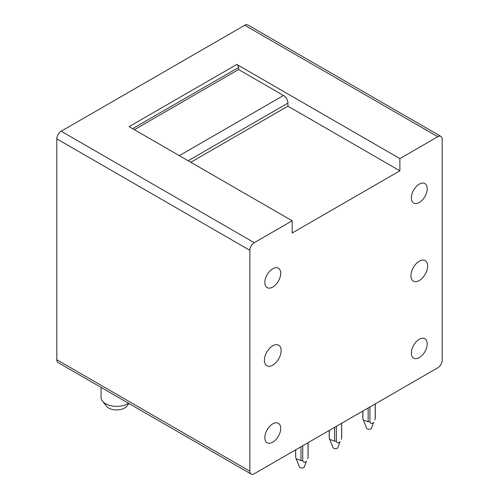 <?xml version="1.0" encoding="UTF-8"?>
<svg xmlns="http://www.w3.org/2000/svg" width="499" height="499" viewBox="0 0 499 499"><rect width="100%" height="100%" fill="white"/><g stroke="black" fill="none" stroke-linecap="round" stroke-linejoin="round"><path stroke-width="0.75" d="M236.807 64.446L399.886 158.601L399.886 170.814L292.164 233.008L292.164 220.795L129.085 126.64L236.807 64.446A2.495 1.441 60 0 1 238.572 67.502L132.609 128.673M292.164 220.795L254.259 242.676A6.231 3.599 -60 0 0 249.856 250.311L249.856 471.199L56.799 359.735L56.799 138.853A6.231 3.599 -60 0 1 61.209 131.218L244.741 25.256A6.231 3.599 -60 0 1 247.853 24.95L440.91 136.408A6.231 3.599 -60 0 1 442.201 139.265L442.201 360.147A6.231 3.599 -60 0 1 437.791 367.782L254.259 473.744A6.231 3.599 -60 0 1 251.147 474.05A6.231 3.599 -60 0 1 249.856 471.199M251.147 474.05L58.09 362.592A6.231 3.599 -60 0 1 56.799 359.735M179.328 155.651L283.526 95.49L238.572 69.536L238.572 67.502M283.526 95.49A6.231 3.599 60 0 1 287.935 103.125L188.148 160.74M399.886 170.814L287.935 106.181L287.935 103.125M287.935 106.181L190.793 162.269M238.572 69.536L134.374 129.696M399.886 158.601L437.791 136.72A6.231 3.599 -60 0 1 440.91 136.408M410.908 275.71A11.845 6.836 -60 0 1 416.079 263.79A11.845 6.836 -60 0 1 425.204 260.621A11.845 6.836 -60 0 1 427.655 266.042A11.845 6.836 -60 0 1 422.485 277.962A11.845 6.836 -60 0 1 413.359 281.13A11.845 6.836 -60 0 1 410.908 275.71M423.083 183.077A11.221 6.481 -60 0 1 424.892 183.595A11.221 6.481 -60 0 1 425.635 195.134A11.221 6.481 -60 0 1 415.48 203.548A11.221 6.481 -60 0 1 413.671 203.031A11.221 6.481 -60 0 1 412.929 191.485A11.221 6.481 -60 0 1 423.083 183.077M423.083 338.203A11.221 6.481 -60 0 1 424.892 338.721A11.221 6.481 -60 0 1 425.635 350.261A11.221 6.481 -60 0 1 415.48 358.675A11.221 6.481 -60 0 1 413.671 358.157A11.221 6.481 -60 0 1 412.929 346.618A11.221 6.481 -60 0 1 423.083 338.203M276.577 422.79A11.221 6.481 -60 0 1 278.38 423.308A11.221 6.481 -60 0 1 279.122 434.847A11.221 6.481 -60 0 1 268.967 443.262A11.221 6.481 -60 0 1 267.165 442.744A11.221 6.481 -60 0 1 266.422 431.198A11.221 6.481 -60 0 1 276.577 422.79M276.577 267.664A11.221 6.481 -60 0 1 278.38 268.181A11.221 6.481 -60 0 1 279.122 279.721A11.221 6.481 -60 0 1 268.967 288.135A11.221 6.481 -60 0 1 267.165 287.617A11.221 6.481 -60 0 1 266.422 276.072A11.221 6.481 -60 0 1 276.577 267.664M281.149 350.629A11.845 6.836 120 0 0 278.692 345.208A11.845 6.836 120 0 0 269.566 348.377A11.845 6.836 120 0 0 264.395 360.297A11.845 6.836 120 0 0 266.853 365.717A11.845 6.836 120 0 0 275.978 362.548A11.845 6.836 120 0 0 281.149 350.629M128.461 403.223A15.581 8.994 180 0 1 105.638 403.71A15.581 8.994 180 0 1 102.457 401.059L106.437 406.13A11.221 6.481 0 0 0 116.654 409.935A11.221 6.481 0 0 0 126.877 406.13L128.942 403.498M102.457 401.059A15.581 8.994 180 0 1 101.072 397.347L101.072 387.405M295.689 457.533L295.689 449.824L295.689 457.533L296.138 458.706L300.978 460.596L300.978 446.767M302.743 445.75L302.743 460.596L300.978 460.596M308.033 442.694L308.033 456.51M296.138 458.706L299.431 466.945A2.495 1.441 180 0 0 301.521 468.043A2.495 1.441 180 0 0 304.053 467.307A2.495 1.441 180 0 0 304.29 466.945L306.417 461.132C304.683 462.791 303.461 462.61 302.743 460.596M307.59 458.706L308.033 457.533M329.278 430.431L329.278 438.141L329.72 439.313L334.567 441.203L334.567 427.375M336.332 426.358L336.332 441.203L334.567 441.203M329.278 437.118L329.278 438.141M341.622 423.308L341.622 437.118M329.72 439.313L333.02 447.553A2.495 1.441 180 0 0 335.11 448.657A2.495 1.441 180 0 0 337.636 447.921A2.495 1.441 180 0 0 337.879 447.553L340.006 441.74C338.272 443.399 337.05 443.224 336.332 441.203M341.173 439.313L341.622 438.141M362.867 418.748L362.867 411.039L362.867 418.748L363.309 419.921L368.15 421.817L368.15 407.989M369.915 406.966L369.915 421.817L368.15 421.817M375.204 403.916L375.204 417.725M363.309 419.921L366.603 428.161A2.495 1.441 180 0 0 368.692 429.265A2.495 1.441 180 0 0 371.225 428.529A2.495 1.441 180 0 0 371.462 428.161L373.589 422.347C371.855 424.007 370.632 423.832 369.915 421.817M374.761 419.921L375.204 418.748M249.856 250.311L56.799 138.853M254.259 242.676L61.209 131.218M437.791 136.72L244.741 25.256M295.626 449.855L295.626 457.022M308.095 442.657L308.095 457.022M329.215 430.469L329.215 437.629M341.684 423.271L341.684 437.629M362.798 411.076L362.798 418.237M375.267 403.878L375.267 418.237"/></g></svg>
